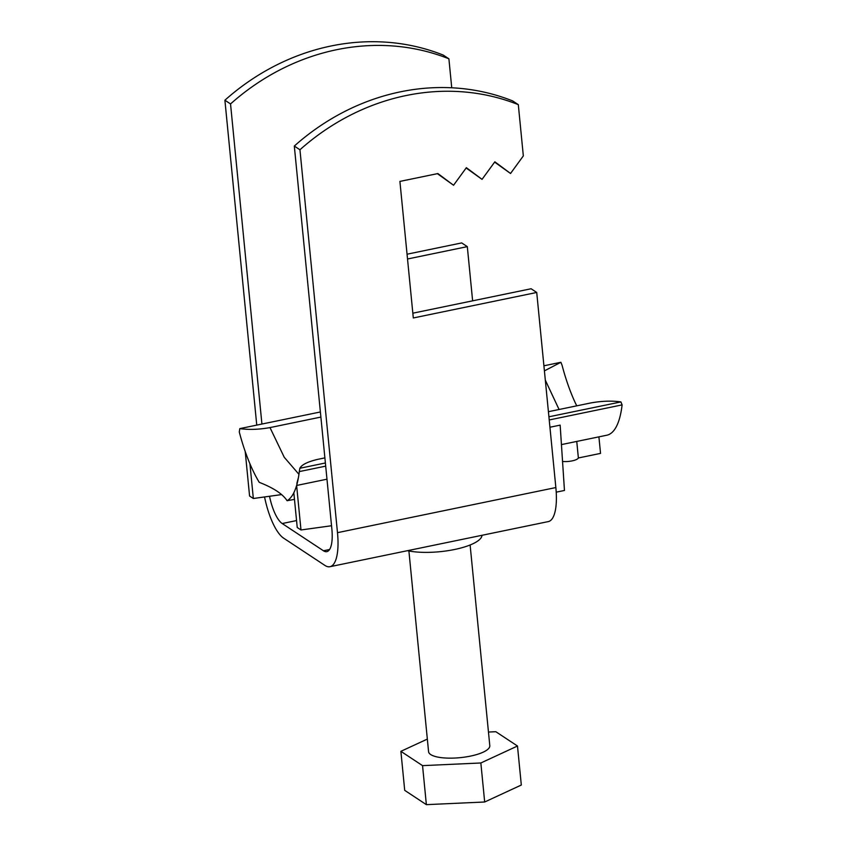 <?xml version="1.0" encoding="UTF-8"?>
<svg xmlns="http://www.w3.org/2000/svg" width="847" height="847" viewBox="0 0 847 847"><rect width="100%" height="100%" fill="white"/><g stroke="black" fill="none" stroke-linecap="round" stroke-linejoin="round"><path stroke-width="1.27" d="M261.924 424.051L230.532 103.937A225.577 202.729 -56.6 0 1 336.608 49.719A225.577 202.729 -56.6 0 1 448.899 58.814L451.737 87.781M230.532 103.937L224.9 100.221A225.577 202.729 -56.6 0 1 330.986 46.003A225.577 202.729 -56.6 0 1 443.267 55.097L448.899 58.814M294.311 146.055L299.944 149.771A225.577 202.729 -56.6 0 1 406.02 95.552A225.577 202.729 -56.6 0 1 518.311 104.647L512.679 100.931A225.577 202.729 -56.6 0 0 400.398 91.836A225.577 202.729 -56.6 0 0 294.311 146.055L331.855 528.952A30.757 10.016 -101.7 0 1 326.826 551.641A30.757 10.016 -101.7 0 1 323.469 550.783L282.199 523.531L296.556 520.566M407.047 254.206L461.689 242.92L467.311 246.636L472.626 300.833M256.757 425.12L224.9 100.221M407.513 258.991L467.311 246.636M412.828 313.189L531.101 288.753L536.723 292.469L555.854 487.554A46.14 15.024 78.3 0 1 548.305 521.593L329.938 566.707A46.14 15.024 -101.7 0 0 337.487 532.668L299.944 149.771M518.311 104.647L523.33 155.912L510.529 173.487L494.849 161.798L482.049 179.363L466.369 167.674L453.558 185.249L437.888 173.561L399.911 181.406L413.304 317.964L536.723 292.469M510.529 173.487L494.627 162.105M482.049 179.363L466.146 167.992M453.558 185.249L437.38 173.667M329.938 566.707A46.14 15.024 -101.7 0 1 324.909 565.415L283.639 538.163A46.14 15.024 -101.7 0 1 264.55 496.956M269.515 496.268A30.757 10.016 -101.7 0 0 282.199 523.531M482.007 535.283A43.578 12.8 174.4 0 1 454.574 549.491A43.578 12.8 174.4 0 1 407.46 550.688M470.117 544.981L489.799 745.667A30.757 9.031 174.4 0 1 470.445 756.106A30.757 9.031 174.4 0 1 428.571 751.67L408.9 550.984M488.465 732.052L495.823 731.713L517.485 746.016L521.318 785.031L484.675 801.993L426.369 804.65L404.707 790.346L400.885 751.331L427.343 739.082M517.485 746.016L480.852 762.978L422.547 765.635L400.885 751.331M426.369 804.65L422.547 765.635M484.675 801.993L480.852 762.978M561.434 444.601L606.812 435.22A92.281 30.047 -101.7 0 0 622.1 404.887L620.925 401.923L548.92 416.798M294.47 499.37L287.091 500.725A92.281 30.047 -101.7 0 0 293.824 492.753A92.281 30.047 -101.7 0 0 296.619 485.469A92.281 30.047 -101.7 0 0 298.44 477.517A92.281 30.047 -101.7 0 0 299.298 471.588L325.703 466.136M549.227 419.953L622.1 404.887M293.824 492.753L297.233 527.49L300.981 529.968L296.619 485.469L326.974 479.19M556.214 492.16L564.462 490.455L560.153 425.13L549.936 427.237M320.388 411.97L239.817 428.614L239.267 431.949A92.281 30.047 -101.7 0 0 245.217 451.525L249.579 496.024L253.338 498.502L249.929 463.775A92.281 30.047 -101.7 0 0 259.256 482.345C273.507 487.893 282.792 494.023 287.091 500.725M544.409 370.87L560.894 362.283L562.069 365.248A92.281 30.047 -101.7 0 0 575.304 402.865L576.733 405.851M331.548 525.743L300.981 529.968M325.386 462.981L299.849 468.264L299.298 471.588M620.925 401.923C611.756 400.631 601.698 400.98 590.751 402.95L548.411 411.695M299.849 468.264C301.701 464.685 307.757 461.7 318.017 459.296L324.888 457.878M239.817 428.614C248.986 429.905 259.044 429.556 269.992 427.587L320.886 417.073M543.912 365.788L560.894 362.283M269.992 427.587L284.264 457.306L298.949 474.32M559.073 409.493L545.32 380.155M249.929 463.775A92.281 30.047 78.3 0 1 245.217 451.525M281.585 494.595L253.338 498.502M576.754 441.435L578.374 457.973L600.534 453.389L598.914 436.861M578.374 457.973A10.249 3.007 174.4 0 1 562.546 461.446M555.854 487.554L337.487 532.668M329.568 549.523L323.469 550.783M296.852 483.404L298.44 477.517"/></g></svg>
